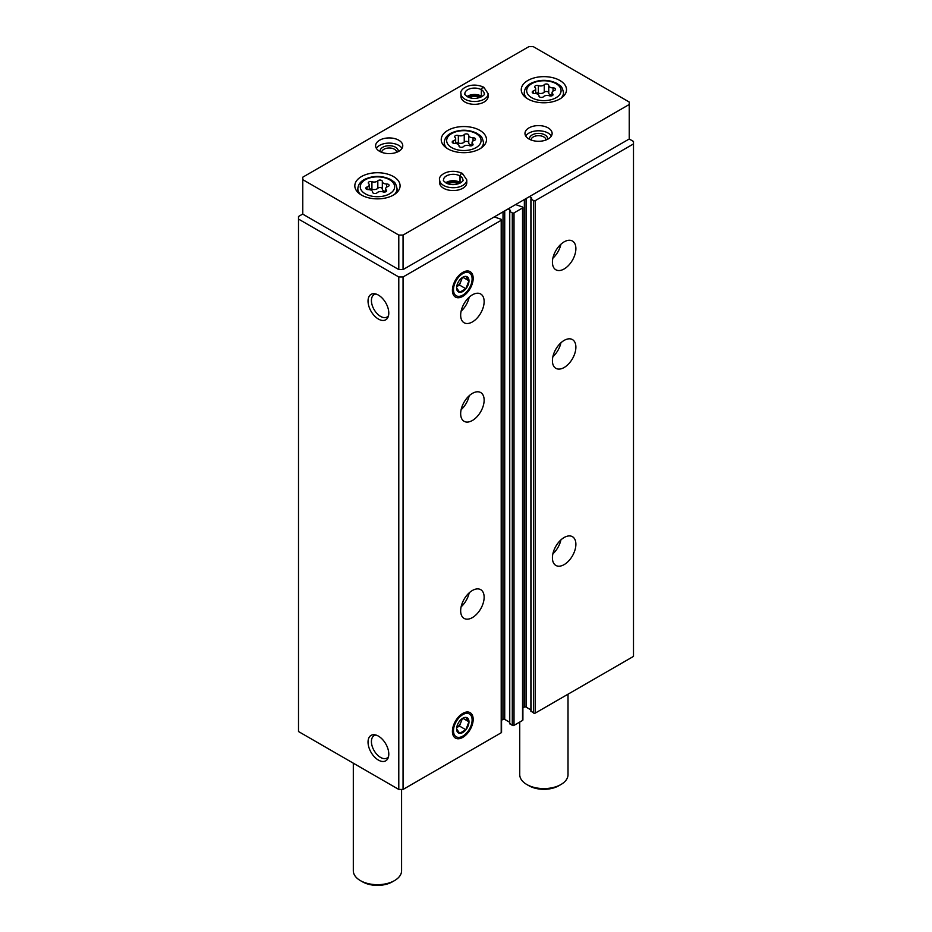 <?xml version="1.0" encoding="UTF-8"?>
<svg xmlns="http://www.w3.org/2000/svg" width="932" height="932" viewBox="0 0 932 932"><rect width="100%" height="100%" fill="white"/><g stroke="black" fill="none" stroke-linecap="round" stroke-linejoin="round"><path stroke-width="1.4" d="M552.42 557.837A16.601 9.576 -60 0 1 559.654 541.131A16.601 9.576 -60 0 1 572.446 536.692A16.601 9.576 -60 0 1 572.446 555.856A16.601 9.576 -60 0 1 555.856 565.433A16.601 9.576 -60 0 1 552.42 557.837M552.42 360.731A16.601 9.576 -60 0 1 559.654 344.036A16.601 9.576 -60 0 1 572.446 339.586A16.601 9.576 -60 0 1 572.446 358.75A16.601 9.576 -60 0 1 555.856 368.326A16.601 9.576 -60 0 1 552.42 360.731M552.42 262.183A16.601 9.576 -60 0 1 559.654 245.477A16.601 9.576 -60 0 1 572.446 241.039A16.601 9.576 -60 0 1 572.446 260.203A16.601 9.576 -60 0 1 555.856 269.779A16.601 9.576 -60 0 1 552.42 262.183M531.077 711.093L533.64 713.062A1.212 0.699 0 0 0 535.341 713.062L633.492 656.396L633.492 141.454L629.228 138.996L629.228 102.031L533.209 46.6L528.945 46.6L302.772 177.185L302.772 179.643L398.791 235.074L403.055 235.074L629.228 104.501M529.481 196.582L531.788 198.062L531.077 199.11L533.64 200.59A1.212 0.699 0 0 0 535.341 200.59L633.492 143.924M509.746 723.407L512.297 725.376A1.212 0.699 0 0 0 514.01 725.376L522.537 720.448A1.212 0.699 0 0 0 522.899 719.958L522.899 207.487A1.212 0.699 0 0 0 522.537 206.997L515.606 204.586M508.138 208.896L510.456 210.376L509.746 211.424L512.297 212.904A1.212 0.699 0 0 0 514.01 212.904L522.537 207.976A1.212 0.699 0 0 0 522.899 207.487M460.664 610.809A16.601 9.576 -60 0 1 467.911 594.103A16.601 9.576 -60 0 1 480.702 589.665A16.601 9.576 -60 0 1 480.702 608.829A16.601 9.576 -60 0 1 464.101 618.405A16.601 9.576 -60 0 1 460.664 610.809M460.664 413.703A16.601 9.576 -60 0 1 467.911 397.009A16.601 9.576 -60 0 1 480.702 392.558A16.601 9.576 -60 0 1 480.702 411.723A16.601 9.576 -60 0 1 464.101 421.299A16.601 9.576 -60 0 1 460.664 413.703M460.664 315.156A16.601 9.576 -60 0 1 467.911 298.45A16.601 9.576 -60 0 1 480.702 293.999A16.601 9.576 -60 0 1 480.702 313.164A16.601 9.576 -60 0 1 464.101 322.752A16.601 9.576 -60 0 1 460.664 315.156M473.176 719.388A14.679 8.47 120 0 0 466.501 712.048A14.679 8.47 120 0 0 455.457 721.135A14.679 8.47 120 0 0 453.103 735.255A14.679 8.47 120 0 0 464.684 736.07A14.679 8.47 120 0 0 473.176 719.388M473.176 278.365A14.679 8.47 120 0 0 466.501 271.026A14.679 8.47 120 0 0 455.457 280.113A14.679 8.47 120 0 0 453.103 294.232A14.679 8.47 120 0 0 464.684 295.048A14.679 8.47 120 0 0 473.176 278.365M302.772 214.01L298.508 216.48L298.508 731.538L398.791 789.439L403.055 789.439L501.206 732.773A1.212 0.699 0 0 0 501.556 732.272L501.556 219.801A1.212 0.699 0 0 0 501.206 219.311L494.275 216.911M403.055 789.439L403.055 276.967L501.206 220.302A1.212 0.699 0 0 0 501.556 219.801M378.415 760.093A14.679 8.47 -120 0 0 388.108 757.984A14.679 8.47 -120 0 0 385.755 743.864A14.679 8.47 -120 0 0 374.711 734.777A14.679 8.47 -120 0 0 368.21 744.388A14.679 8.47 -120 0 0 378.415 760.093M378.415 319.07A14.679 8.47 -120 0 0 388.108 316.962A14.679 8.47 -120 0 0 385.755 302.842A14.679 8.47 -120 0 0 374.711 293.755A14.679 8.47 -120 0 0 368.21 303.366A14.679 8.47 -120 0 0 378.415 319.07M398.791 789.439L398.791 276.967L403.055 276.967M298.508 219.067L398.791 276.967M522.899 707.924L524.355 707.085A1.212 0.699 0 0 1 526.067 707.085L530.902 709.881M501.556 720.25L503.024 719.399A1.212 0.699 0 0 1 504.725 719.399L509.559 722.195M376.085 294.058A12.92 7.456 -120 0 0 374.093 294.652A12.92 7.456 -120 0 0 372.113 305.009A12.92 7.456 -120 0 0 380.559 316.391A12.92 7.456 -120 0 0 387.025 317.031A12.92 7.456 -120 0 0 388.528 315.61M376.085 735.08A12.92 7.456 -120 0 0 374.093 735.674A12.92 7.456 -120 0 0 372.113 746.031A12.92 7.456 -120 0 0 380.559 757.413A12.92 7.456 -120 0 0 387.025 758.054A12.92 7.456 -120 0 0 388.528 756.633M469.18 297.215A16.601 9.576 -60 0 1 461.119 311.172M560.924 244.242A16.601 9.576 -60 0 1 552.862 258.199M469.18 395.762A16.601 9.576 -60 0 1 461.119 409.719M560.924 342.79A16.601 9.576 -60 0 1 552.862 356.746M469.18 592.869A16.601 9.576 -60 0 1 461.119 606.825M560.924 539.896A16.601 9.576 -60 0 1 552.862 553.853M377.076 192.796A2.4 1.386 180 0 1 374.384 193.483A2.4 1.386 180 0 1 372.567 192.132A2.4 1.386 180 0 1 372.567 192.097A4.194 2.423 180 0 0 372.579 192.027A4.194 2.423 180 0 0 368.257 189.604A2.4 1.386 180 0 1 365.787 188.217A2.4 1.386 180 0 1 367.045 187.006A4.194 2.423 180 0 0 369.258 184.874A4.194 2.423 180 0 0 368.629 183.604A2.4 1.386 180 0 1 368.268 182.87A2.4 1.386 180 0 1 369.503 181.67A2.4 1.386 180 0 1 371.926 181.693A4.194 2.423 180 0 0 377.821 180.785A2.4 1.386 180 0 1 380.524 180.097A2.4 1.386 180 0 1 382.33 181.437A2.4 1.386 180 0 1 382.33 181.484A4.194 2.423 180 0 0 382.33 181.554A4.194 2.423 180 0 0 386.64 183.977A2.4 1.386 180 0 1 389.11 185.351A2.4 1.386 180 0 1 387.852 186.575A4.194 2.423 180 0 0 385.65 188.707A4.194 2.423 180 0 0 386.267 189.977A2.4 1.386 180 0 1 386.629 190.699A2.4 1.386 180 0 1 385.405 191.91A2.4 1.386 180 0 1 382.97 191.887A4.194 2.423 180 0 0 377.076 192.796M543.507 96.707A2.4 1.386 180 0 1 540.816 97.394A2.4 1.386 180 0 1 538.999 96.054A2.4 1.386 180 0 1 538.999 96.008A4.194 2.423 180 0 0 538.999 95.938A4.194 2.423 180 0 0 534.688 93.515A2.4 1.386 180 0 1 532.219 92.14A2.4 1.386 180 0 1 533.477 90.917A4.194 2.423 180 0 0 535.679 88.785A4.194 2.423 180 0 0 535.061 87.515A2.4 1.386 180 0 1 534.7 86.781A2.4 1.386 180 0 1 535.935 85.581A2.4 1.386 180 0 1 538.358 85.604A4.194 2.423 180 0 0 544.253 84.696A2.4 1.386 180 0 1 546.944 84.008A2.4 1.386 180 0 1 548.762 85.348A2.4 1.386 180 0 1 548.762 85.394A4.194 2.423 180 0 0 548.762 85.464A4.194 2.423 180 0 0 553.072 87.888A2.4 1.386 180 0 1 555.542 89.274A2.4 1.386 180 0 1 554.284 90.486A4.194 2.423 180 0 0 552.082 92.618A4.194 2.423 180 0 0 552.699 93.887A2.4 1.386 180 0 1 553.06 94.621A2.4 1.386 180 0 1 551.826 95.821A2.4 1.386 180 0 1 549.402 95.798A4.194 2.423 180 0 0 543.507 96.707M353.31 763.18L353.31 870.744A24.139 13.933 0 0 0 360.381 880.6A24.139 13.933 0 0 0 394.516 880.6A24.139 13.933 0 0 0 401.587 870.744L401.587 789.439M362.513 881.823L360.381 880.6L362.513 881.823A21.121 12.198 0 0 0 392.384 881.823L394.516 880.6M398.791 235.074L398.791 269.569L302.772 214.139L302.772 179.643M398.791 269.569L403.055 269.569L403.055 235.074M403.055 269.569L629.228 138.996M361.453 195.044A22.636 13.071 0 0 0 386.116 197.875A22.636 13.071 0 0 0 400.084 185.806A22.636 13.071 0 0 0 377.448 172.735A22.636 13.071 0 0 0 354.824 185.806A22.636 13.071 0 0 0 361.453 195.044M527.873 98.955A22.636 13.071 0 0 0 552.536 101.786A22.636 13.071 0 0 0 566.516 89.717A22.636 13.071 0 0 0 543.88 76.645A22.636 13.071 0 0 0 521.244 89.717A22.636 13.071 0 0 0 527.873 98.955M447.861 148.852A22.636 13.071 0 0 0 472.524 151.683A22.636 13.071 0 0 0 486.492 139.602A22.636 13.071 0 0 0 463.868 126.542A22.636 13.071 0 0 0 441.232 139.602A22.636 13.071 0 0 0 447.861 148.852M488.112 93.654A13.584 7.84 0 0 1 474.539 101.495A13.584 7.84 0 0 1 460.956 93.654L460.956 96.497A13.584 7.84 0 0 0 464.928 102.031A13.584 7.84 0 0 0 479.735 103.732A13.584 7.84 0 0 0 488.112 96.497L488.112 93.654L483.836 87.282M379.58 151.31A13.584 7.84 0 0 0 394.387 153.011A13.584 7.84 0 0 0 402.764 145.765A13.584 7.84 0 0 0 389.192 137.924A13.584 7.84 0 0 0 375.608 145.765A13.584 7.84 0 0 0 379.58 151.31M528.945 138.996A13.584 7.84 0 0 0 543.74 140.685A13.584 7.84 0 0 0 552.128 133.451A13.584 7.84 0 0 0 538.545 125.61A13.584 7.84 0 0 0 524.972 133.451A13.584 7.84 0 0 0 528.945 138.996M466.781 179.888A13.584 7.84 0 0 1 453.197 187.728A13.584 7.84 0 0 1 439.624 179.888L439.624 182.719A13.584 7.84 0 0 0 443.597 188.264A13.584 7.84 0 0 0 458.393 189.965A13.584 7.84 0 0 0 466.781 182.719L466.781 179.888L462.505 173.515M458.672 183.732A9.052 5.231 0 0 0 447.721 183.732M545.966 140.01A7.421 4.287 0 0 0 545.966 139.951A7.421 4.287 0 0 0 538.545 135.676A7.421 4.287 0 0 0 531.124 139.951A7.421 4.287 0 0 0 531.124 140.01M547.515 139.334A9.052 5.231 0 0 0 538.545 133.393A9.052 5.231 0 0 0 529.574 139.334M551.36 136.037A13.584 7.84 0 0 0 538.545 130.783A13.584 7.84 0 0 0 525.73 136.037M396.601 152.335A7.421 4.287 0 0 0 396.601 152.277A7.421 4.287 0 0 0 389.192 147.99A7.421 4.287 0 0 0 381.77 152.277A7.421 4.287 0 0 0 381.77 152.335M398.15 151.648A9.052 5.231 0 0 0 389.192 145.718A9.052 5.231 0 0 0 380.221 151.648M402.007 148.351A13.584 7.84 0 0 0 389.192 143.097A13.584 7.84 0 0 0 376.365 148.351M480.015 97.511A9.052 5.231 0 0 0 469.052 97.511M519.741 722.067L519.741 774.655A24.139 13.933 0 0 0 526.813 784.511A24.139 13.933 0 0 0 560.947 784.511A24.139 13.933 0 0 0 568.019 774.655L568.019 694.189M528.945 785.746L526.813 784.511L528.945 785.746A21.121 12.198 0 0 0 558.816 785.746L560.947 784.511M472.687 143.784A4.194 2.423 180 0 1 472.058 142.514A4.194 2.423 180 0 1 474.272 140.382A2.4 1.386 180 0 0 475.53 139.159A2.4 1.386 180 0 0 473.06 137.773A4.194 2.423 180 0 1 468.738 135.35A4.194 2.423 180 0 1 468.749 135.28A2.4 1.386 180 0 1 468.749 135.28A2.4 1.386 180 0 0 466.932 133.905A2.4 1.386 180 0 0 464.241 134.592A4.194 2.423 180 0 1 458.346 135.501A2.4 1.386 180 0 0 455.911 135.466A2.4 1.386 180 0 0 454.688 136.678A2.4 1.386 180 0 0 455.049 137.4A4.194 2.423 180 0 1 455.666 138.67A4.194 2.423 180 0 1 453.465 140.802A2.4 1.386 180 0 0 452.206 142.025A2.4 1.386 180 0 0 454.676 143.411A4.194 2.423 180 0 1 458.987 145.835A4.194 2.423 180 0 1 458.987 145.905A2.4 1.386 180 0 1 458.987 145.905A2.4 1.386 180 0 0 460.792 147.279A2.4 1.386 180 0 0 463.495 146.604A4.194 2.423 180 0 1 469.39 145.683A2.4 1.386 180 0 0 471.813 145.718A2.4 1.386 180 0 0 473.048 144.507A2.4 1.386 180 0 0 472.687 143.784L472.687 145.229M468.749 135.42L468.749 142.794A4.194 2.423 0 0 0 468.738 142.864A4.194 2.423 0 0 0 472.058 145.241M468.738 142.689A2.4 1.386 0 0 0 466.874 141.408A2.4 1.386 0 0 0 464.241 142.107A4.194 2.423 0 0 1 458.346 143.015A2.4 1.386 0 0 0 455.666 143.074M548.762 85.534L548.762 92.909A4.194 2.423 0 0 0 548.762 92.979A4.194 2.423 0 0 0 552.082 95.344M548.762 92.804A2.4 1.386 0 0 0 546.898 91.522A2.4 1.386 0 0 0 544.253 92.21A4.194 2.423 0 0 1 538.358 93.118A2.4 1.386 0 0 0 535.679 93.188M382.33 181.624L382.33 188.998A4.194 2.423 0 0 0 382.33 189.068A4.194 2.423 0 0 0 385.65 191.433M382.33 188.893A2.4 1.386 0 0 0 380.466 187.6A2.4 1.386 0 0 0 377.821 188.299A4.194 2.423 0 0 1 371.926 189.208A2.4 1.386 0 0 0 369.258 189.266M460.688 182.777A9.658 5.58 0 0 0 460.047 182.369L460.047 175.962C461.002 173.375 461.957 172.863 462.913 174.412M445.706 182.777A9.658 5.58 0 0 1 460 182.346L460 175.938C460.897 173.317 461.783 172.77 462.68 174.284M482.03 96.544A9.658 5.58 0 0 0 481.39 96.136L481.39 89.728C482.345 87.142 483.3 86.629 484.256 88.179M467.037 96.544A9.658 5.58 0 0 1 481.343 96.112L481.343 89.705C482.228 87.084 483.125 86.536 484.023 88.051M462.796 295.106A13.165 7.607 -60 0 1 453.488 289.736A13.165 7.607 -60 0 1 462.796 273.6A13.165 7.607 -60 0 1 472.116 278.983A13.165 7.607 -60 0 1 462.796 295.106L461.736 295.724L462.796 295.106M462.796 291.495A8.749 5.056 -60 0 1 456.61 287.93A8.749 5.056 -60 0 1 462.796 277.212A8.749 5.056 -60 0 1 465.895 276.385A8.749 5.056 -60 0 1 468.773 282.757A8.749 5.056 -60 0 1 462.796 291.495M456.61 287.895L459.686 292.275L465.849 288.722L468.936 280.788L465.849 276.396M459.476 285.041L461.014 281.068A7.549 4.357 -60 0 1 456.703 286.637L459.476 285.041L465.849 288.722M462.843 277.27L468.936 280.788M461.724 277.934A7.549 4.357 -60 0 1 461.014 281.068L462.423 277.456M462.796 736.129A13.165 7.607 -60 0 1 453.488 730.758A13.165 7.607 -60 0 1 462.796 714.623A13.165 7.607 -60 0 1 472.116 720.005A13.165 7.607 -60 0 1 462.796 736.129L461.736 736.746L462.796 736.129M462.796 732.517A8.749 5.056 -60 0 1 456.61 728.952A8.749 5.056 -60 0 1 462.796 718.234A8.749 5.056 -60 0 1 465.895 717.407A8.749 5.056 -60 0 1 468.773 723.78A8.749 5.056 -60 0 1 462.796 732.517M456.61 728.917L459.686 733.298L465.849 729.744L468.936 721.799L465.849 717.419M459.476 726.063L461.014 722.09A7.549 4.357 -60 0 1 456.703 727.647L459.476 726.063L465.849 729.744M462.843 718.281L468.936 721.799M461.724 718.956A7.549 4.357 -60 0 1 461.014 722.09L462.423 718.467M535.341 713.062L535.341 200.59M522.537 720.448L522.537 207.976M514.01 725.376L514.01 212.904M501.206 732.773L501.206 220.302M503.024 719.399L503.024 211.855M504.725 719.399L504.725 210.877M509.746 723.896L509.746 211.424M512.297 725.376L512.297 212.904M524.355 707.085L524.355 199.541M526.067 707.085L526.067 198.551M531.077 711.582L531.077 199.11M533.64 713.062L533.64 200.59M365.286 193.809A17.195 9.926 0 0 0 394.061 189.359A17.195 9.926 0 0 0 372.998 177.196A17.195 9.926 0 0 0 365.286 193.809M531.718 97.72A17.195 9.926 0 0 0 560.493 93.27A17.195 9.926 0 0 0 539.43 81.107A17.195 9.926 0 0 0 531.718 97.72M480.807 148.27A19.619 11.324 0 0 0 483.475 142.561C481.739 134.453 479.91 136.002 477.079 133.369C468.353 129.222 459.593 129.199 450.797 133.276C446.708 135.478 444.517 138.577 444.249 142.561A19.619 11.324 0 0 0 446.929 148.27M451.705 147.617A17.195 9.926 0 0 0 480.481 143.167A17.195 9.926 0 0 0 459.418 131.004A17.195 9.926 0 0 0 451.705 147.617M394.387 194.462A19.619 11.324 0 0 0 397.067 188.765C395.331 180.645 393.49 182.194 390.671 179.561C381.945 175.414 373.184 175.391 364.389 179.48C360.288 181.682 358.109 184.769 357.841 188.765A19.619 11.324 0 0 0 360.509 194.462M560.819 98.384A19.619 11.324 0 0 0 563.499 92.676C561.763 84.556 559.922 86.117 557.091 83.472C548.377 79.325 539.616 79.302 530.809 83.391C526.72 85.593 524.541 88.68 524.262 92.676A19.619 11.324 0 0 0 526.941 98.384M473.06 140.942L473.06 137.773M453.465 143.248L453.465 140.802M458.346 143.015L458.346 135.501M464.241 142.107L464.241 134.592M553.072 91.056L553.072 87.888M552.699 95.344L552.699 93.887M533.477 93.351L533.477 90.917M538.358 93.118L538.358 85.604M544.253 92.21L544.253 84.696M386.64 187.134L386.64 183.977M386.267 191.433L386.267 189.977M367.045 189.441L367.045 187.006M371.926 189.208L371.926 181.693M377.821 188.299L377.821 180.785M460 175.938A9.658 5.58 0 0 0 449.492 174.738A9.658 5.58 0 0 0 443.539 179.888C442.817 180.447 444.156 181.717 447.57 183.686C456.913 187.064 464.94 180.4 462.855 179.888A9.658 5.58 0 0 0 460.047 175.962M481.343 89.705A9.658 5.58 0 0 0 470.823 88.505A9.658 5.58 0 0 0 464.882 93.654C464.148 94.214 465.487 95.483 468.913 97.452C478.244 100.831 486.283 94.179 484.186 93.654A9.658 5.58 0 0 0 481.39 89.728M509.559 723.651L509.559 211.18M530.902 711.337L530.902 198.865M483.475 146.126L483.475 142.561M444.249 146.126L444.249 142.561M397.067 192.318L397.067 188.765M357.841 192.318L357.841 188.765M563.499 96.229L563.499 92.676M524.262 96.229L524.262 92.676M468.738 142.864L468.738 135.35M472.058 145.625L472.058 142.514M455.666 143.458L455.666 138.67M548.762 92.979L548.762 85.464M552.082 95.728L552.082 92.618M535.679 93.573L535.679 88.785M382.33 189.068L382.33 181.554M385.65 191.817L385.65 188.707M369.258 189.662L369.258 184.874M460.14 183.091L453.138 181.554L446.253 183.091M439.624 179.888C437.76 175.787 448.968 167.492 462.284 173.387M481.483 96.858L474.47 95.32L467.584 96.858M460.956 93.654C459.103 89.554 470.299 81.27 483.615 87.154M472.116 278.983L472.116 277.748M472.116 720.005L472.116 718.77"/></g></svg>
